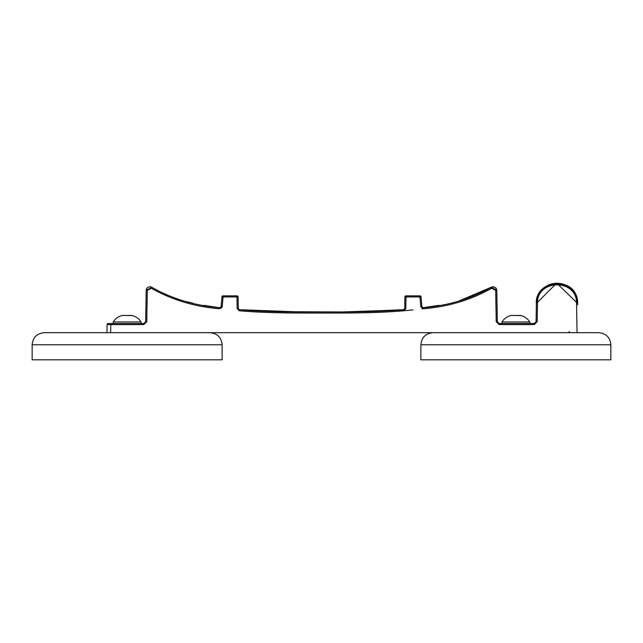 <?xml version="1.0" encoding="UTF-8"?>
<svg xmlns="http://www.w3.org/2000/svg" width="643" height="643" viewBox="0 0 643 643"><rect width="100%" height="100%" fill="white"/><g stroke="black" fill="none" stroke-linecap="round" stroke-linejoin="round"><path stroke-width="0.96" d="M577.663 304.886L577.639 303.448C578.475 277.27 535.547 277.286 536.391 303.448L536.069 321.717L537.17 321.717L537.484 303.448C536.672 278.692 577.35 278.668 576.538 303.448L577.052 332.688L44.254 332.688L106.963 332.688L107.108 324.594A1.101 1.101 0 0 1 108.201 323.517L113.208 323.517L113.208 321.974L141.058 321.974L141.058 323.517L143.831 323.517L108.201 323.517A1.101 1.101 -90 0 0 107.108 324.594A1.101 1.101 -90 0 1 108.201 323.517L107.108 324.594L108.201 323.517M324.016 332.688L323.333 332.688M324.008 332.688L324.506 332.688M319.868 332.688L319.37 332.688M246.615 332.688L246.14 332.688M242.829 332.688L242.355 332.688M396.86 332.688L396.385 332.688M323.63 332.688L323.075 332.688M400.911 332.688L401.521 332.688L400.911 332.688M318.494 332.688L318.992 332.688M537.484 303.448L536.391 303.448L536.069 321.717L534.237 323.517L535.611 322.899M538.336 295.041L542.507 289.141M543.005 288.667L556.629 283.177L542.957 288.707L556.629 283.177L536.391 303.448L536.857 299.421M556.742 283.177L563.823 284.335L569.939 287.734L563.823 284.335L556.742 283.177L565.551 285.026M568.661 286.778L573.411 291.295M574.545 292.935L575.823 295.33M576.98 298.633L577.639 303.448L577.036 298.842M575.782 295.241L572.471 290.146M567.552 286.071L556.734 283.177L567.552 286.071L556.734 283.177L577.639 303.448C577.06 273.685 534.212 281.079 536.391 303.448M555.295 283.25L551.614 283.893M550.183 284.343L547.587 285.46M546.413 286.111L540.61 291.295M536.543 301.27L536.399 302.974M537.17 321.717L534.237 324.594L534.237 323.517L499.169 323.517L534.751 323.445M534.237 324.594L499.169 324.594L496.235 321.717L497.336 321.717L497.521 322.481M496.235 321.717L495.689 290.339L491.654 288.273C471.054 299.919 448.259 306.751 423.271 308.769L420.803 306.775L421.896 306.695L421.036 296.865A1.101 1.101 42.4 0 0 419.943 295.86L406.014 295.86A1.101 1.101 1 0 0 404.913 296.937L404.873 299.108M420.803 306.775L419.943 296.937L406.014 296.937L405.805 308.624L403.788 310.778C387.817 312.209 367.105 312.964 341.674 313.045L301.326 313.045C275.614 312.948 254.901 312.193 239.212 310.778L237.195 308.624L238.296 308.624L238.087 296.937A1.101 1.101 -1 0 0 236.986 295.86L223.057 295.86A1.101 1.101 -42.4 0 0 221.964 296.865L221.104 306.695L219.866 307.692C194.877 305.642 172.244 298.874 151.973 287.389L146.21 290.339L145.664 321.717L143.831 323.517L143.831 324.594L107.108 324.594M237.195 308.624L236.986 296.937L223.057 296.937L222.197 306.775L219.729 308.769C194.708 306.743 171.914 299.911 151.346 288.273L147.311 290.339L146.765 321.717L143.831 324.594M146.218 290.138L146.282 289.663M146.58 288.787L147.038 288.08M147.343 287.751L147.882 287.325M160.477 292.404L167.944 295.74M174.792 298.239L180.659 300.064M186.558 301.655L193.021 303.174M209.731 306.269L218.877 307.571M284.142 311.815L301.326 311.968C275.638 311.871 254.958 311.116 239.3 309.701L241.141 309.854M255.729 310.818L269.096 311.421M343.008 311.968L366.164 311.662M388.42 310.754L403.724 309.701M428.415 306.992L438.614 305.393M458.917 301.012L492.024 286.899M495.946 288.064L496.3 288.562M496.774 290.057L491.027 287.389C470.724 298.882 448.099 305.65 423.134 307.692L421.896 306.695L421.036 296.865A1.101 1.101 0 0 0 419.943 295.86L406.014 295.86A1.101 1.101 0 0 0 404.913 296.937L404.704 308.624L403.7 309.701C387.753 311.124 367.081 311.879 341.674 311.968L301.326 311.968L239.3 309.701L238.32 308.833M497.087 307.145L497.328 321.09M499.169 324.594L499.169 323.517L497.336 321.717L496.79 290.339L495.689 290.339M423.271 308.769L423.134 307.692L438.944 305.337M419.943 295.86L419.943 296.937L421.036 296.865M404.913 296.937L406.014 296.937L406.014 295.86M405.805 308.624L404.688 308.833M236.986 295.86L236.986 296.937L238.087 296.937A1.101 1.101 0 0 0 236.986 295.86L223.057 295.86A1.101 1.101 0 0 0 221.964 296.865L221.104 306.695L219.866 307.692L219.729 308.769M238.127 299.108L238.087 296.937M221.964 296.865L223.057 296.937L223.057 295.86M222.197 306.775L221.104 306.695M146.765 321.717L145.664 321.717M239.212 310.778L239.3 309.701L258.599 310.971M218.242 307.483L221.722 307.925M214.505 306.976L204.096 305.345M204.056 305.337L205.109 305.521M205.953 305.666L207.271 305.883M207.4 305.899L208.075 306.012M208.195 306.028L208.734 306.116M211.732 306.574L214.368 306.96M265.535 311.284L271.507 311.501M277.149 311.67L341.682 311.968L399.383 310.039M316.412 311.968L282.896 311.799M334.424 311.968L340.734 311.968M323.397 311.968L319.989 311.968L323.397 311.968M328.211 311.968L315.777 311.968M302.7 311.968L280.999 311.759M422.805 308.777L421.953 308.881M413.039 309.902L404.085 310.738M402.422 309.805L404.744 309.613M404.093 309.669L402.365 309.813M399.255 310.047L380.905 311.14M378.124 311.26L354.952 311.879M351.528 311.919L403.949 309.653M239.051 309.653L239.3 309.701A1.101 1.101 -82.2 0 1 238.609 309.371M598.746 332.688C606.1 333.404 610.135 337.438 610.85 344.785L610.85 359.823L420.884 359.823L420.884 344.785L610.85 344.785C610.135 337.438 606.1 333.404 598.746 332.688L432.988 332.688C425.634 333.404 421.599 337.438 420.884 344.785C421.599 337.438 425.634 333.404 432.988 332.688M210.012 332.688C217.366 333.404 221.401 337.438 222.116 344.785L222.116 359.823L32.15 359.823L32.15 344.785L222.116 344.785C221.401 337.438 217.366 333.404 210.012 332.688L127.129 332.688M131.694 315.584L122.572 315.416A14.628 14.628 -90 0 0 113.208 321.974L113.208 323.517M131.694 315.416A14.628 14.628 90 0 1 141.058 321.974M122.572 315.416L123.118 315.512M126.486 315.496L128.737 315.424M129.99 315.424L131.26 315.52M123.552 315.464L123.954 315.44M125.192 315.416L126.149 315.464M520.428 315.584L511.306 315.416A14.628 14.628 -90 0 0 501.942 321.974L501.942 323.517M520.428 315.416A14.628 14.628 90 0 1 529.792 321.974L529.792 323.517L529.792 321.974L501.942 321.974M511.306 315.416L511.852 315.512M515.22 315.496L517.47 315.424M518.724 315.424L519.994 315.52M512.286 315.464L512.688 315.44M513.926 315.416L514.882 315.464M130.714 315.464L130.312 315.44M129.733 315.416L128.118 315.464M519.448 315.464L519.046 315.44M518.467 315.416L516.851 315.464M110.628 332.688L110.773 323.517M491.654 288.273L491.027 287.389L494.049 286.85L496.075 288.225L496.766 289.977M403.788 310.778L403.7 309.701M341.674 313.045L341.674 311.968M301.326 313.045L301.326 311.968M151.346 288.273L151.973 287.389L151.017 286.915L148.613 286.955L147.102 288L146.21 290.331M147.311 290.339L146.21 290.339M320.873 313.045L301.374 313.045M576.538 303.448L577.639 303.448L574.754 293.28L571.008 288.651M538.231 295.274L539.364 293.12M541.117 290.66L542.186 289.463L541.117 290.66M555.608 283.225L549.797 284.479L543.737 288.016M551.364 283.965L548.037 285.235L555.005 283.274M574.995 293.698L575.654 294.968M548.407 285.058L541.961 289.704L537.323 297.661L536.391 303.432M545.248 286.858L540.699 291.175L545.248 286.858M539.389 293.079L538.151 295.459L539.389 293.079M570.044 287.815L570.904 288.554M570.992 288.635L562.263 283.852M538.231 295.282L540.474 291.472M541.752 289.921L542.186 289.463M552.176 283.748L556.637 283.177M556.734 283.177L561.315 283.627M568.959 331.603L570.06 332.688M148.589 286.963L150.213 286.746M150.864 286.866L151.652 287.196M491.051 287.373L493.43 286.746L495.769 287.863M423.134 307.692L421.896 306.695M324.779 332.688L324.345 332.688M247.008 332.688L246.414 332.688M241.969 332.688L242.604 332.688L241.969 332.688M395.992 332.688L396.627 332.688L395.992 332.688M401.087 332.688L400.46 332.688M264.884 311.26L246.84 310.272M214.738 307.016L212.825 306.735M210.727 306.43L209.16 306.181M207.367 305.899L206.098 305.69M205.157 305.529L204.651 305.441M264.82 311.252L246.735 310.264M221.747 307.925L218.925 307.571M213.645 306.856L205.929 305.658M205.728 305.626L204.032 305.337M32.15 344.785C32.865 337.438 36.9 333.404 44.254 332.688C36.9 333.404 32.865 337.438 32.15 344.785"/></g></svg>
